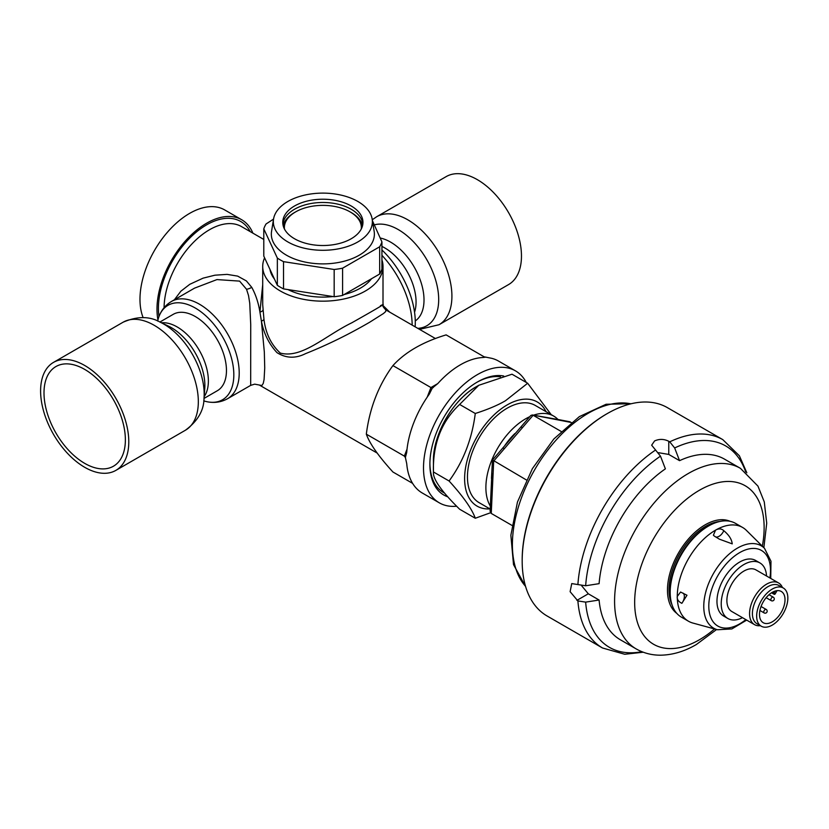 <?xml version="1.0" encoding="UTF-8"?>
<svg xmlns="http://www.w3.org/2000/svg" width="829" height="829" viewBox="0 0 829 829"><rect width="100%" height="100%" fill="white"/><g stroke="black" fill="none" stroke-linecap="round" stroke-linejoin="round"><path stroke-width="1.24" d="M361.278 229.011A38.497 22.228 0 0 0 350.076 211.882L351.216 212.535A40.093 23.15 180 0 1 362.553 225.643M283.166 225.643A40.093 23.15 180 0 1 294.502 212.535L295.642 211.882A38.497 22.228 0 0 0 284.44 229.011M350.076 211.882A38.497 22.228 0 0 0 296.388 211.457A38.497 22.228 0 0 0 295.642 211.882M342.595 295.425L342.595 268.181L379.672 246.783A60.144 34.725 180 0 0 381.931 241.913L381.931 269.156A60.144 34.725 180 0 1 379.672 274.026L342.595 295.425A60.144 34.725 180 0 1 334.17 296.73L283.528 288.896A60.144 34.725 180 0 1 277.352 285.331L263.788 256.088L263.788 228.856A60.144 34.725 180 0 1 266.047 223.985L273.539 219.105M351.216 238.742A40.093 23.15 180 0 1 307.518 243.757A40.093 23.15 180 0 1 282.762 222.369A40.093 23.15 180 0 1 294.502 206.006A40.093 23.15 180 0 1 338.201 200.981A40.093 23.15 180 0 1 362.957 222.369A40.093 23.15 180 0 1 351.216 238.742M357.879 241.913A49.522 28.59 180 0 1 301.797 247.581A49.522 28.59 180 0 1 273.549 219.043A49.522 28.59 180 0 1 287.839 201.488A49.522 28.59 180 0 1 339.652 194.805A49.522 28.59 180 0 1 372.159 219.043A49.522 28.59 180 0 1 357.879 241.913M372.159 219.043L374.159 231.374A51.522 29.751 180 0 1 359.289 255.177A51.522 29.751 180 0 1 300.948 261.062A51.522 29.751 180 0 1 271.56 231.374L273.549 219.043M381.931 241.913L372.439 220.742M263.788 228.856L277.352 258.088L277.352 285.331M283.528 288.896L283.528 261.653A60.144 34.725 180 0 1 277.352 258.088M283.528 261.653L334.17 269.487L334.17 296.73M342.595 268.181A60.144 34.725 180 0 1 334.17 269.487M362.853 224.006A40.093 23.15 0 0 0 336.895 203.944A40.093 23.15 0 0 0 294.502 209.26A40.093 23.15 0 0 0 282.865 224.006M379.672 246.783L379.672 274.026M607.242 413.598L607.242 413.598A120.288 69.449 120 0 0 522.177 560.922A120.288 69.449 120 0 0 547.099 615.988L602.507 647.988A120.288 69.449 -60 0 1 577.896 600.932L570.114 591.678L571.751 583.585L577.896 584.569A120.288 69.449 -60 0 1 655.573 450.023L651.656 445.194L654.589 440.935C659.314 438.81 664.039 438.924 668.765 441.277L669.749 441.847A120.288 69.449 -60 0 1 722.805 439.639L667.386 407.64A120.288 69.449 120 0 0 607.242 413.598L606.393 414.085A119.086 68.755 -60 0 0 522.177 559.948L522.177 560.922M716.598 629.512L696.329 644.537C684.485 651.449 672.537 655.003 660.495 655.19C651.729 655.221 643.625 653.128 636.175 648.91A104.257 60.196 -60 0 1 620.196 565.368A104.257 60.196 -60 0 1 688.308 473.494A104.257 60.196 -60 0 1 740.432 468.333L724.608 459.193A104.257 60.196 120 0 0 679.562 460.665L668.765 454.427L658.537 452.707M655.573 450.023L660.485 456.147L665.386 468.851A104.257 60.196 120 0 0 599.098 583.657L585.647 585.761L577.896 584.569M581.699 585.792L588.3 593.792L599.098 600.03A104.257 60.196 120 0 0 620.351 639.77L636.175 648.91M720.111 521.431A51.781 29.896 120 0 0 705.624 526.342A51.781 29.896 120 0 0 671.998 604.766M745.665 471.856A116.278 67.139 120 0 0 674.661 447.961L679.562 460.665M599.098 600.03L585.647 602.123A116.278 67.139 120 0 0 641.853 651.677M577.896 600.932L585.647 602.123M674.661 447.961L669.749 441.847M742.618 527.472L735.53 523.379A54.134 31.253 120 0 0 708.463 526.063L708.463 526.063A54.134 31.253 120 0 0 670.184 592.352A54.134 31.253 120 0 0 681.397 617.139L688.484 621.232A54.134 31.253 -60 0 1 677.272 596.445A54.134 31.253 -60 0 1 715.551 530.145C718.805 528.353 721.551 528.539 723.79 530.695C728.971 535.006 731.779 539.399 732.225 543.865L719.365 539.161L714.391 536.125L713.386 535.223L715.551 530.145A54.134 31.253 -60 0 1 742.618 527.472A54.134 31.253 -60 0 1 746.38 530.353L764.493 548.311A47.564 27.461 -60 0 0 737.406 548.135A47.564 27.461 -60 0 0 705.448 593.295A47.564 27.461 -60 0 0 717.468 629.75L731.872 628.921L746.691 620.102M670.184 592.352L670.184 590.714A52.123 30.093 -60 0 1 707.044 526.881L708.463 526.063M677.272 596.445L680.578 592.03L686.982 595.243L681.863 603.315C678.423 601.647 676.899 599.357 677.272 596.445M717.468 629.75L692.857 623.045A54.134 31.253 -60 0 1 688.484 621.232M766.545 576.01A32.082 18.518 120 0 0 759.944 562.943L755.685 560.487A32.082 18.518 120 0 0 739.644 562.072A32.082 18.518 120 0 0 718.691 590.341A32.082 18.518 120 0 0 723.613 616.04L727.862 618.496A32.082 18.518 120 0 0 742.483 617.678M775.001 591.118L773.82 593.17A0.798 0.653 -60 0 1 772.846 593.543L771.55 592.787L774.048 594.238L771.55 592.787L772.846 593.543L773.322 591.792M760.369 625.688A24.062 13.886 -60 0 1 754.556 624.651A24.062 13.886 -60 0 1 750.867 605.367A24.062 13.886 -60 0 1 766.587 584.165A24.062 13.886 -60 0 1 778.618 582.974A24.062 13.886 -60 0 1 782.421 587.492M783.281 587.989L779.032 585.533A22.051 12.736 120 0 0 768.006 586.621A22.051 12.736 120 0 0 753.592 606.061A22.051 12.736 120 0 0 756.981 623.729L761.229 626.185A22.051 12.736 120 0 0 772.255 625.097A22.051 12.736 120 0 0 786.659 605.657A22.051 12.736 120 0 0 783.281 587.989A22.051 12.736 120 0 0 772.255 589.077A22.051 12.736 120 0 0 757.851 608.517A22.051 12.736 120 0 0 761.229 626.185M759.944 562.943A32.082 18.518 120 0 0 743.903 564.528A32.082 18.518 120 0 0 722.95 592.797A32.082 18.518 120 0 0 727.862 618.496M778.618 582.974L755.934 569.886A24.062 13.886 120 0 0 743.903 571.077A24.062 13.886 120 0 0 728.183 592.279A24.062 13.886 120 0 0 731.872 611.553L754.556 624.651M772.255 592.352A18.041 10.414 120 0 0 760.473 608.258A18.041 10.414 120 0 0 763.229 622.714A18.041 10.414 120 0 0 772.255 621.823A18.041 10.414 120 0 0 784.047 605.916A18.041 10.414 120 0 0 781.281 591.46A18.041 10.414 120 0 0 772.255 592.352M157.945 319.818A70.175 40.517 -60 0 1 206.608 223.219A70.175 40.517 -60 0 1 241.695 219.747L224.68 209.924A70.175 40.517 120 0 0 189.603 213.395A70.175 40.517 120 0 0 143.137 317.631M456.665 506.229A76.185 43.989 -60 0 1 439.287 502.82A76.185 43.989 -60 0 1 427.609 441.774A76.185 43.989 -60 0 1 477.38 374.635A76.185 43.989 -60 0 1 515.472 370.864A76.185 43.989 -60 0 1 526.239 382.428M447.836 496.84A67.159 38.776 -60 0 1 429.888 464.261A67.159 38.776 -60 0 1 477.38 382.003A67.159 38.776 -60 0 1 503.69 376.003M381.931 259.902A60.144 34.725 180 0 1 383.008 266.441A60.144 34.725 180 0 1 345.88 298.523A60.144 34.725 180 0 1 280.326 290.989A60.144 34.725 180 0 1 262.71 266.441A60.144 34.725 180 0 1 264.586 257.829M288.005 289.59A53.129 30.673 0 0 0 332.989 296.544M344.118 294.544A53.129 30.673 0 0 0 371.547 278.71M269.985 269.456A53.129 30.673 0 0 0 274.461 279.083M383.029 305.518L389.671 312.118M262.71 304.792L263.954 319.331C265.643 333.351 271.104 344.605 280.326 353.092C301.974 358.833 325.134 335.766 351.89 322.75C379.164 307.352 388.677 301.673 380.449 305.714M383.008 266.441L383.008 304.927C382.366 305.735 383.319 307.404 385.879 309.932L385.661 311.59L383.485 313.507L369.641 322.253C348.273 334.667 326.916 345.123 305.569 353.631C295.538 358.677 286.005 358.346 276.979 352.636C268.938 343.931 263.746 333.434 261.404 321.124L259.923 312.087L262.71 284.648M263.954 319.331A6.01 1.938 -10 0 1 261.404 321.124L264.327 352.004L264.731 368.035L264.078 379.568L263.228 383.454L261.871 385.516L254.679 384.148L250.679 385.371L250.731 324.626L249.747 303.259L248.524 295.559L246.545 289.28L239.591 281.114L216.96 279.58L194.546 288.14L171.458 301.466A56.134 32.414 60 0 1 199.52 304.253A56.134 32.414 60 0 1 236.192 353.724A56.134 32.414 60 0 1 227.592 398.697C221.861 401.878 215.675 403.008 209.022 402.075A54.527 31.481 60 0 1 203.727 400.863M262.876 310.15A6.01 2.145 -3.8 0 1 259.923 312.087C258.42 302.74 255.695 294.492 251.757 287.352L246.389 280.927L237.643 276.109L227.084 274.378L214.918 275.197L203.095 278.15L189.768 284.316L180.867 291.207L174.391 299.777M157.655 321.061A54.527 31.481 60 0 1 159.251 315.859A54.527 31.481 60 0 1 195.271 308.025A54.527 31.481 60 0 1 233.187 366.356A54.527 31.481 60 0 1 209.022 402.075M203.996 398.438L217.322 390.739A44.103 25.461 -120 0 0 217.322 339.807A44.103 25.461 -120 0 0 173.22 314.346L159.883 322.035M415.132 326.823A68.558 39.585 -120 0 0 381.931 249.975M515.472 370.864L498.467 361.04A76.185 43.989 120 0 0 491.431 358.263L484.136 356.822L446.126 334.885C422.852 341.921 405.122 352.159 392.925 365.599C378.521 385.257 369.651 408.106 366.325 434.158C369.651 443.577 378.521 456.188 392.925 472.002L412.604 483.359M392.925 365.599L430.935 387.547L437.785 383.589L432.313 388.055L430.935 387.547L427.204 397.153M366.325 434.158L404.334 456.105L405.381 457.484L406.728 463.649A76.185 43.989 120 0 0 422.282 493.006L439.287 502.82M241.695 219.747A70.175 40.517 -60 0 1 252.897 233.156M433.215 387.578L432.313 388.055L429.308 394.138A76.185 43.989 120 0 0 406.728 452.344L405.381 457.484M437.785 383.589A76.185 43.989 120 0 1 482.955 357.506L485.991 357.112M500.436 376.822A65.159 37.616 120 0 0 476.665 382.428M429.899 463.432A65.159 37.616 120 0 0 444.613 493.11M439.007 324.74L508.56 284.585A62.351 35.999 -120 0 0 518.115 234.628A62.351 35.999 -120 0 0 477.38 179.675A62.351 35.999 -120 0 0 446.209 176.587L376.656 216.742A62.351 35.999 -120 0 1 407.837 219.83A62.351 35.999 -120 0 1 448.562 274.782A62.351 35.999 -120 0 1 439.007 324.74L419.547 329.372M84.693 365.475A62.351 35.999 60 0 1 125.428 420.417A62.351 35.999 60 0 1 115.863 470.385A62.351 35.999 60 0 1 84.693 467.297A62.351 35.999 60 0 1 43.958 412.345A62.351 35.999 60 0 1 53.512 362.387A62.351 35.999 60 0 1 84.693 365.475M84.693 369.402A57.543 33.222 60 0 1 122.277 420.106A57.543 33.222 60 0 1 113.459 466.209A57.543 33.222 60 0 1 84.693 463.359A57.543 33.222 60 0 1 47.098 412.655A57.543 33.222 60 0 1 55.926 366.553A57.543 33.222 60 0 1 84.693 369.402M489.887 508.882A60.144 34.725 -60 0 1 465.546 467.857A60.144 34.725 -60 0 1 507.151 404.925A60.144 34.725 -60 0 1 546.021 411.65M557.979 419.484A56.134 32.414 120 0 0 553.648 416.054L535.223 405.412A56.134 32.414 120 0 0 507.151 408.2A56.134 32.414 120 0 0 470.478 457.67A56.134 32.414 120 0 0 479.089 502.643L490.198 509.068M529.762 416.676A56.134 32.414 120 0 0 525.586 418.842A56.134 32.414 120 0 0 490.343 506.115M553.648 416.054A56.134 32.414 120 0 0 533.555 415.174M514.892 433.546A48.113 27.782 120 0 0 504.799 445.577M551.202 414.645L527.658 383.247L512.011 374.211L478.799 385.278L459.629 404.448L475.276 413.484C472.002 439.142 463.276 461.639 449.08 480.996C463.276 496.561 472.002 508.985 475.276 518.249L459.629 509.224C441.442 491.338 432.707 478.924 433.432 471.96C432.707 444.002 441.442 421.495 459.629 404.448M527.658 383.247L505.514 400.708C497.825 405.236 487.742 409.495 475.276 413.484M490.519 512.757L475.276 518.249M449.08 480.996L433.432 471.96L433.432 460.872A60.496 34.932 -60 0 1 476.209 386.77A60.496 34.932 -60 0 1 476.219 386.77L478.799 385.278M491.866 473.856L490.737 497.607A4.01 2.186 2.7 0 0 491.908 499.245L491.255 513.431L511.918 525.368M571.305 422.489L532.322 414.956L530.778 415.495L492.509 459.95L526.384 479.95M520.685 427.236A4.01 1.016 -139.3 0 1 522.436 427.671L533.12 415.256L561.14 431.432M522.436 427.671L504.374 448.655A4.01 1.016 -139.3 0 0 502.612 448.22M491.887 473.369A4.01 2.186 2.7 0 0 491.856 473.618L491.856 473.618A4.01 2.186 2.7 0 0 493.027 475.255L491.908 499.245M490.778 497.359A4.01 2.186 2.7 0 0 490.737 497.607L490.105 511.192L491.255 513.431M543.15 417.028A4.01 3.202 -80 0 0 542.29 416.718L532.322 414.956M560.093 420.034A4.01 3.202 -80 0 0 559.243 419.723L542.29 416.718M570.124 421.806L559.243 419.723M762.338 546.176A91.553 52.859 120 0 0 699.396 490.271A91.553 52.859 120 0 0 634.662 602.403A91.553 52.859 120 0 0 699.396 639.77A91.553 52.859 120 0 0 714.546 628.952M676.837 613.408A53.294 30.777 -60 0 1 670.816 570.217A53.294 30.777 -60 0 1 705.147 524.83A53.294 30.777 -60 0 1 730.017 521.286M588.3 593.792L576.911 600.372M660.485 456.147A116.278 67.139 120 0 0 585.647 585.761M668.765 454.427L668.765 441.277M723.79 530.695A8.021 4.632 -60 0 1 715.696 536.943M769.882 577.937A43.636 25.191 120 0 0 739.644 552.632A43.636 25.191 120 0 0 708.795 606.082A43.636 25.191 120 0 0 739.644 623.895A43.636 25.191 120 0 0 745.82 619.605M683.231 593.181A8.021 4.632 -60 0 1 681.863 603.315M766.141 597.688L771.25 600.642A2 1.161 -60 0 1 770.949 599.035A2 1.161 -60 0 1 772.255 597.263A2 1.161 -60 0 1 773.26 597.17L769.011 594.714M759.913 610.465L764.162 612.921A2 1.161 -60 0 1 763.861 611.315A2 1.161 -60 0 1 765.167 609.543A2 1.161 -60 0 1 766.172 609.439L761.053 606.496M772.327 592.31L775.022 593.865L776.856 590.694M775.022 593.865L775.022 593.865A0.798 0.653 -60 0 1 774.048 594.238A0.798 0.798 0 0 0 775.146 593.937L777.032 590.673M246.545 289.28A10.021 6.135 152.4 0 0 251.757 287.352M482.955 357.506L484.136 356.822M405.495 457.753L404.334 456.105L407.029 449.173M158.981 316.554A68.165 39.357 -60 0 1 206.608 224.856A68.165 39.357 -60 0 1 250.203 231.602M412.168 325.113A70.175 40.517 -120 0 0 381.931 255.332M263.788 239.446L241.519 226.597A64.154 37.036 120 0 0 209.447 229.768A64.154 37.036 120 0 0 164.08 307.714M415.267 320.947A47.243 27.274 -120 0 0 421.173 282.772A47.243 27.274 -120 0 0 390.604 242.12A47.243 27.274 -120 0 0 380.304 238.047M414.541 312.243A44.103 25.461 -120 0 0 384.884 247.985A44.103 25.461 -120 0 0 381.931 246.441M417.795 328.367A57.128 32.984 -120 0 0 437.411 287.207A57.128 32.984 -120 0 0 398.293 229.602A57.128 32.984 -120 0 0 374.407 224.846M160.298 322.232L168.588 326.191A47.243 27.274 60 0 1 171.468 327.714A47.243 27.274 60 0 1 204.753 388.822L204.027 397.982C204.027 410.262 197.83 421.018 185.416 430.23A62.351 35.999 60 0 0 194.97 380.262A62.351 35.999 60 0 0 154.246 325.32A62.351 35.999 60 0 0 123.065 322.232C137.251 316.087 149.655 316.087 160.298 322.232A57.128 32.984 60 0 1 163.779 324.077A57.128 32.984 60 0 1 204.027 397.982M161.479 322.792A44.103 25.461 60 0 1 177.199 326.968A44.103 25.461 60 0 1 204.235 360.656A44.103 25.461 60 0 1 204.131 396.676M504.374 448.655L493.69 461.069L493.027 475.255M630.921 403.806A107.262 61.926 120 0 0 629.719 403.578A107.262 61.926 120 0 0 534.094 470.768A107.262 61.926 120 0 0 525.545 586.331M763.851 547.679L766.721 523.203L764.276 501.897L757.955 486.115L740.432 468.333M602.507 647.988L624.755 654.268L643.242 652.216M746.825 472.799L739.375 455.774L722.805 439.639M770.742 578.435L770.97 561.202L764.493 548.311M771.25 600.642A2 2 0 0 0 774.265 598.901A2 2 0 0 0 773.26 597.17M764.162 612.921A2 2 0 0 0 767.167 611.18A2 2 0 0 0 766.172 609.439M262.71 304.927L262.71 266.441M159.251 315.859C161.769 309.642 165.831 304.844 171.458 301.466M435.474 338.564L385.879 309.932M377.247 453.111L259.746 385.278M250.679 385.371L227.592 398.697M372.283 219.747L376.656 216.742M115.863 470.385L185.416 430.23M53.512 362.387L123.065 322.232M433.432 460.872C432.873 434.717 453.276 399.371 476.209 386.77M492.478 460.033L491.473 478.406M525.659 586.714L513.514 564.59L510.861 535.265L517.462 502.022L532.405 468.613L553.865 438.966L579.347 416.624L606.082 404.262L631.304 403.713"/></g></svg>
